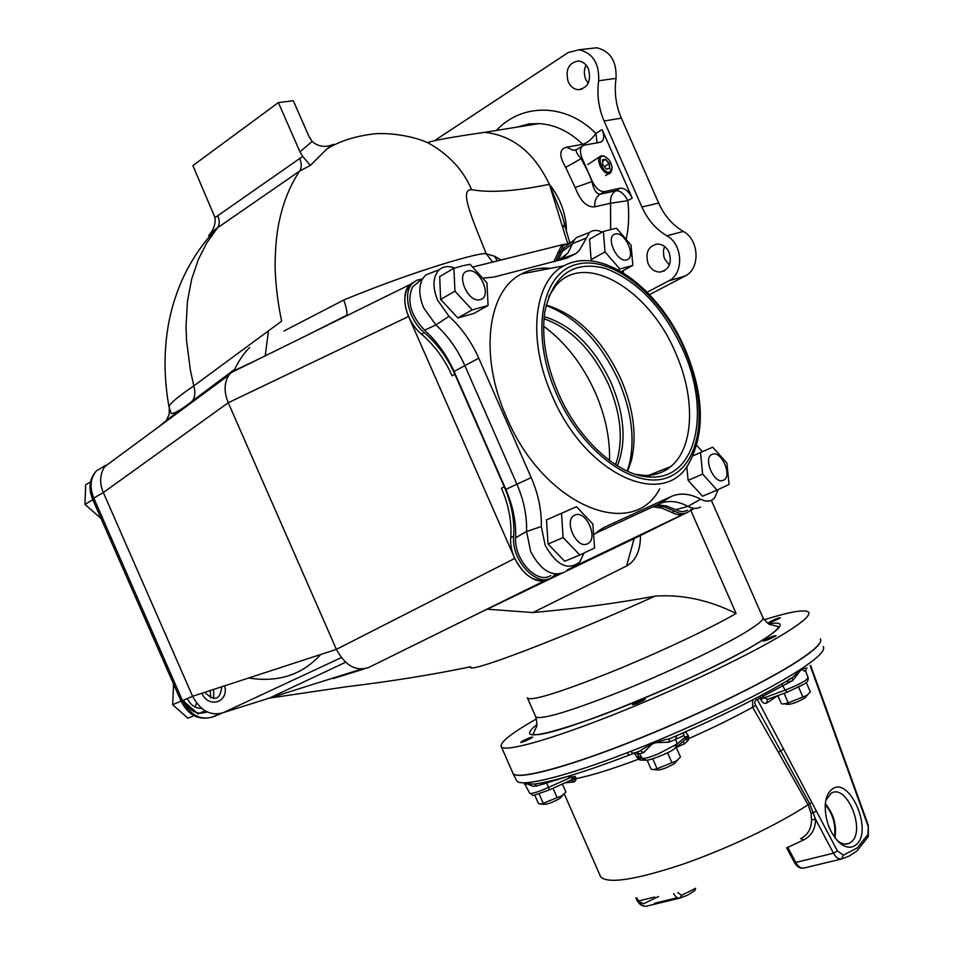 <?xml version="1.0" encoding="UTF-8"?>
<svg xmlns="http://www.w3.org/2000/svg" width="954" height="954" viewBox="0 0 954 954"><rect width="100%" height="100%" fill="white"/><g stroke="black" fill="none" stroke-linecap="round" stroke-linejoin="round"><path stroke-width="1.43" d="M764.166 619.766C790.079 611.693 804.866 609.153 808.515 612.11C810.817 614.925 803.22 621.805 785.726 632.752C752.193 653.621 680.154 688.108 615.855 713.747C551.436 739.457 505.775 752.169 501.399 746.934C499.121 742.927 510.748 733.614 536.267 718.982L536.47 718.863M820.249 638.81C822.777 642.125 815.384 649.459 798.069 660.836C764.881 682.515 693.009 717.372 628.543 742.677C563.981 768.053 517.903 779.812 513.109 773.634L512.548 772.358M669.398 265.021L664.723 259.047L663.817 256.387L663.4 250.819L664.521 246.454M648.148 263.674C645.095 252.786 648.16 246.239 657.342 244.009C662.505 244.141 666.417 246.943 669.1 252.405C672.129 263.221 669.136 269.767 660.108 272.057C654.849 272.009 650.866 269.219 648.148 263.674M588.201 83.308L585.792 79.48C583.788 74.519 583.884 69.725 586.078 65.087M568.238 81.841C565.138 69.63 568.608 62.678 578.661 60.984C582.942 61.533 586.185 64.156 588.403 68.831C591.48 80.983 588.058 87.947 578.148 89.712C573.795 89.211 570.492 86.587 568.238 81.841M543.637 326.196C565.448 342.367 582.691 364.559 595.368 392.774C605.396 415.932 610.119 438.518 609.523 460.532M350.333 313.949L306.353 335.605L346.636 315.309C347.435 313.103 346.493 307.999 343.822 299.997C413.225 271.151 481.71 251.439 486.23 253.764C471.848 217.679 459.017 189.023 471.598 189.667C463.167 169.824 448.547 154.166 427.75 142.706L427.738 142.695C431.375 140.787 450.264 137.34 484.429 132.367C512.381 135.134 534.025 152.449 549.385 184.313L562.121 215.27L565.269 226.969M215.044 217.679C215.58 223.689 213.946 229.043 210.154 233.742L216.498 228.519C197.168 249.423 183.395 272.594 175.202 298.03C166.223 324.598 160.999 362.246 169.013 406.917L169.335 405.665C171.637 402.016 179.793 395.421 193.817 385.881L190.335 369.925L186.519 340.173L186.018 326.447L187.449 301.309L191.659 279.176L198.217 259.786L206.827 242.781L217.476 227.851C219.706 224.715 219.802 220.672 217.762 215.711L215.044 217.679L192.887 165.614L278.365 102.603L293.307 100.742L308.834 136.124L312.113 141.478C318.529 146.833 325.624 147.787 333.387 144.328L326.912 148.919L310.336 165.436L299.639 171.076L216.498 228.519L208.676 235.578L210.476 233.432M414.072 281.824L410.041 284.554L257.067 359.873L231.834 372.012L234.684 369.305L192.291 401.05C195.069 397.019 195.582 391.963 193.817 385.881L281.621 321.164C277.686 302.179 275.515 283.946 275.098 266.488C275.241 247.623 276.696 232.239 279.45 220.35C283.553 201.449 290.278 185.028 299.639 171.076C301.786 167.856 301.81 163.671 299.699 158.495L302.752 156.48L299.961 151.805L278.365 102.603M299.961 151.805L312.113 141.478M302.752 156.48L310.336 165.436M210.154 233.742L208.676 235.578M268.503 330.68L265.212 355.985M345.491 662.291L269.398 698.101M270.757 697.911L346.493 686.749C391.283 681.347 432.711 674.681 470.775 666.751C464.228 675.265 559.342 639.418 655.052 596.131C681.991 594.223 709.001 600.018 736.106 613.494L690.899 510.628M223.57 712.531L341.246 657.64L223.534 712.543C210.977 716.454 200.674 711.052 192.613 696.325L103.342 492.526C99.299 483.046 99.765 474.412 104.725 466.625L112.357 460.997M361.125 669.207L223.534 712.543M192.601 696.289L103.354 492.562L93.766 498.095L182.476 700.63L192.601 696.289L336.392 649.376C345.086 665.487 355.747 671.568 368.387 667.633L406.499 648.827L368.387 667.633M473.184 266.929L564.756 244.164M231.834 372.012L228.948 375.053C224.071 382.757 223.844 391.987 228.256 402.731L103.354 492.562M410.041 284.554C403.614 292.604 403.125 303.241 408.574 316.466L228.256 402.731L336.392 649.376L514.778 558.424L408.574 316.466M232.037 371.857L191.396 402.123C176.776 412.39 165.781 420.702 158.388 427.07M234.684 369.305C239.072 360.23 244.057 352.968 249.65 347.53M283.97 331.014L343.822 299.997M492.658 262.088L486.23 253.764L494.53 256.244L497.368 260.919M494.53 256.244L501.1 259.989M685.461 513.228L567.356 569.8M560.129 573.259L552.056 577.134M691.054 510.557L693.749 508.661M514.778 558.424C524.092 576.025 534.896 583.037 547.214 579.448L473.983 615.557L563.564 572.448M565.328 571.589L634.315 538.509M640.492 535.468C640.48 550.649 635.853 560.821 626.599 565.984L634.124 538.605L685.843 513.121M626.599 565.996L532.916 612.563L486.981 609.165M532.916 612.563C577.289 608.545 618.001 603.071 655.052 596.131M473.983 615.557L406.499 648.827M221.781 686.808C220.231 699.89 214.567 701.739 204.8 692.354M169.335 405.665L169.18 414.453L165.781 421.62M169.013 406.929L171.255 413.619C175.667 413.07 182.679 408.872 192.291 401.05L191.396 402.123M567.415 242.71L549.385 184.313C559.497 197.096 565.162 211.478 566.39 227.434L565.436 227.696M569.633 242.173L565.4 227.577L562.097 224.81M577.48 149.098L576.18 149.885C575.727 151.483 577.385 154.417 581.165 158.698L588.475 172.734L592.005 181.677C593.65 189.703 596.345 193.877 600.078 194.222L615.843 190.776L620.315 188.177C624.798 187.962 628.769 191.277 632.216 198.098L627.744 200.662L610.572 203.226L594.807 206.803C586.972 207.626 580.414 201.199 575.143 187.509L565.662 167.379C558.901 155.693 559.211 148.967 566.593 147.214L582.667 144.304C587.294 142.957 591.695 139.332 595.868 133.405L602.105 129.589L632.216 198.098M620.315 188.177L604.574 191.611C599.959 191.849 595.88 188.475 592.327 181.487L582.071 158.149C579.937 152.89 579.913 148.955 581.976 146.356L584.158 145.175L600.138 142.277L602.224 141.156L600.531 142.182M575.143 187.509L592.327 181.487M576.514 149.683L573.163 150.255L576.18 149.885L581.976 146.356M565.662 167.379L582.071 158.149M435.561 139.964L568.238 52.542L579.161 49.763C592.875 53.185 599.374 63.513 598.659 80.756C596.787 94.792 598.599 108.207 604.097 121.003L641.899 206.994C647.599 219.682 655.899 229.27 666.798 235.769C683.052 244.248 684.125 273.846 668.623 280.917L647.194 292.151M590.001 48.535L596.739 47.772C610.357 51.146 616.785 61.354 616.034 78.383C614.137 92.24 615.902 105.5 621.328 118.141L658.654 203.047C664.294 215.58 672.51 225.049 683.326 231.452C699.449 239.8 700.439 269.052 685.02 276.052L649.555 294.607M596.882 158.602L596.155 159.079M602.105 129.589C604.204 134.764 604.24 138.616 602.224 141.156M769.473 621.913C776.866 618.287 780.229 617.107 779.585 618.347C772.144 621.972 768.781 623.165 769.473 621.913M521.933 741.294C530.221 737.251 533.381 736.178 531.438 738.098C523.114 742.164 519.942 743.238 521.933 741.294M633.599 703.647C642.09 699.461 645.619 698.268 644.177 700.081C635.614 704.302 632.097 705.483 633.599 703.647M764.273 640.17C772.263 636.223 775.9 634.97 775.173 636.401C767.123 640.372 763.486 641.625 764.273 640.17M201.831 693.319C209.045 708.917 229.139 702.084 224.691 685.854M104.773 466.589L106.001 465.158M248.696 678.02C278.306 682.682 302.299 674.848 320.663 654.516M187.294 698.566C190.681 705.197 195.379 708.44 201.413 708.297M210.858 697.958L210.178 690.589M657.294 504.761L666.405 505.954L675.79 509.698C680.238 511.976 684.161 512.155 687.536 510.235M700.486 506.968C696.885 509.019 692.711 508.816 687.941 506.359C677.483 500.886 667.919 500.051 659.238 503.855L595.379 533.393M454.676 268.014C448.595 265.725 443.503 266.238 439.412 269.577C432.83 276.35 432.222 286.558 437.588 300.224L449.012 316.299C461.533 327.782 471.455 341.747 478.777 358.191L531.199 477.608C538.354 494.124 541.717 510.438 541.312 526.536L545.187 545.318C556.516 565.436 568.059 570.981 579.829 561.966L583.967 553.058M564.339 572.257C551.829 577.182 540.608 570.289 530.674 551.567L526.572 531.497C527.025 515.911 523.806 500.134 516.901 484.167L464.753 365.394C457.681 349.498 448.058 336.023 435.906 324.956L423.671 307.808C418.818 295.943 418.544 286.152 422.849 278.413L425.746 275.026L433.712 271.842M550.649 268.348C540.024 267.418 530.341 269.278 521.599 273.917C487.387 290.576 478.908 356.021 506.598 417.315C543.577 505.62 632.419 541.586 659.739 488.806M668.241 468.521L668.504 467.496M682.79 349.474C663.078 307.474 637.236 280.428 605.277 268.348C573.294 260.323 553.153 274.776 544.853 311.708C541.323 336.512 545.843 363.701 558.424 393.275C578.995 441.177 620.028 477.227 651.153 477.024C696.969 479.135 711.159 410.935 682.79 349.474M548.693 296.611L555.347 286.283C584.122 250.175 649.233 289.36 675.515 352.753C695.573 397.436 694.285 447.545 670.71 466.613C663.471 472.624 654.814 475.557 644.713 475.426L635.781 474.4M627.649 471.312L631.643 459.566C636.986 435.191 633.444 408.431 621.042 379.31C602.284 339.338 577.325 314.582 546.165 305.041M546.058 305.495C576.454 316.966 600.638 342.045 618.633 380.729C631.417 410.745 635.054 438.327 629.533 463.501L627.219 471.133M594.616 534.145L603.954 527.49L671.187 496.497C680.083 492.61 689.909 493.516 700.653 499.216C706.365 502.114 711.016 501.697 714.606 497.94L718.183 489.593M602.189 232.084C597.168 229.759 592.983 229.878 589.608 232.442L579.567 250.067L575.966 253.561L566.521 258.272L493.981 277.054L483.606 278.055M561.381 259.607L568 252.941L574.38 239.812L576.49 237.522L582.047 235.376M623.367 272.856L623.284 270.566M702.406 451.683L696.79 445.387M419.021 281.573L412.486 286.987C406.642 300.939 410.661 315.333 424.542 330.167C437.004 341.449 446.842 355.198 454.068 371.416L505.847 489.366C512.894 505.668 516.174 521.778 515.649 537.722C513.932 559.903 537.507 584.945 550.816 575.489M568.715 244.224L564.076 247.849L557.995 260.478M556.003 260.991L563.468 245.333L571.458 242.077M553.928 261.527L560.809 246.847L564.613 244.272M544.007 318.779C571.005 328.259 592.541 350.237 608.628 384.677C621.328 414.895 623.63 441.583 615.568 464.729M544.209 316.633C572.161 325.266 594.545 347.506 611.371 383.341C624.584 414.942 626.587 442.441 617.369 465.862M547.966 579.066C533.334 588.725 508.232 560.964 510.795 537.46C511.761 521.325 508.649 504.893 501.434 488.186L504.284 486.85L454.891 374.326C447.462 357.678 437.266 343.774 424.315 332.612C409.135 320.401 402.481 293.82 411.961 283.827L416.469 280.357L422.097 279.045M554.918 574.511L553.177 576.264C539.427 590.013 510.915 561.477 513.681 536.196C514.647 520.037 511.511 503.593 504.284 486.85M691.078 509.341L689.229 511.272C685.234 514.373 680.393 514.373 674.681 511.261L664.974 507.039L655.517 505.572M454.891 374.326L452.101 375.816C444.683 359.181 434.499 345.3 421.561 334.174C406.38 321.975 399.738 295.43 409.23 285.437L414.048 281.835M685.21 513.3C681.383 515.506 676.935 515.22 671.866 512.429L662.279 508.255L652.93 506.777M653.299 742.796L643.7 752.515L637.999 754.423L638.464 756.128L642.09 758.347C643.986 758.943 649.388 757.452 658.296 753.899L677.257 743.917L675.527 739.41L668.921 742.152L653.299 742.796M804.294 684.03L787.277 692.115L785.178 690.064C793.8 686.785 800.633 683.553 805.641 680.357L808.121 677.686L805.891 671.771L801.36 669.326L792.893 680.44L765.108 695.084L763.45 696.372L764.154 697.839L760.779 699.628L760.076 698.161L757.297 699.437C754.59 700.403 754.065 702.406 755.711 705.447L809.707 803.769L815.515 819.247C815.491 829.026 811.508 835.931 803.578 839.949L800.907 838.518M823.183 646.573C825.759 650.02 818.437 657.473 801.217 668.945C768.197 690.791 696.575 725.66 632.252 750.798C567.821 776.007 521.743 787.467 516.841 781.04L516.305 779.978M524.891 784.415C522.995 783.771 526.155 783.663 534.383 784.093L534.645 784.021M643.7 752.515L640.17 750.834C648.326 745.086 658.105 741.055 669.517 738.766L668.921 742.152M792.893 680.44L792.118 677.841L801.324 669.219L807.096 667.955M687.369 895.281L679.916 898.072C677.495 898.537 675.42 897.046 673.715 893.6M677.769 892.61L681.669 895.269L695.669 888.269L694.703 890.714L687.262 895.341M681.669 895.269L679.916 898.072L646.562 906.145C643.545 906.658 640.873 904.941 638.56 900.981L637.403 900.862C639.621 904.821 642.567 906.586 646.252 906.193M831.638 789.578C848.988 774.433 873.971 831.28 855.941 844.874C851.063 848.643 845.471 847.844 839.174 842.465C829.575 832.52 824.936 819.903 825.258 804.616C825.878 797.556 828 792.535 831.638 789.578M837.147 840.438C841.5 844.004 845.542 844.946 849.263 843.288L851.159 842.06C866.435 830.755 846.353 782.578 830.922 793.442L825.818 800.478M834.988 837.827C836.837 825.115 833.617 813.762 825.341 803.757M834.428 837.075C836.133 824.995 833.069 814.191 825.258 804.663M534.86 784.033L536.601 786.036L532.857 786.263L525.523 783.186L525.869 785.619M512.572 772.394L513.097 773.599M636.652 757.273L638.464 756.128L640.396 757.786L640.325 760.099L638.5 759.229L634.267 753.159M639.263 757.321L638.5 759.229C611.931 769.174 591.134 775.638 576.097 778.619L574.451 781.886L565.018 782.84M680.429 682.384L681.502 681.86M632.764 704.195L634.815 703.241M640.396 700.677L643.282 699.354M556.79 779.955L558.018 779.561M570.647 780.289L549.54 789.829L570.671 780.289L572.328 778.965L571.541 777.021L566.926 776.663L536.601 786.036M529.649 793.132L530.686 793.501C534.085 793.203 540.059 791.164 548.586 787.396L571.541 777.021L575.226 776.437L576.097 778.619L573.199 777.892L572.328 778.965L575.977 780.05M571.136 780.098L574.451 781.886M757.297 699.437L816.362 811.091L811.091 813.524L808.074 804.711L809.612 803.59M783.544 749.057L778.428 752.36L752.634 707.236L755.711 705.447M564.267 793.907L600.662 876.833C607.865 884.072 634.851 880.005 681.597 864.634C725.97 849.406 777.856 824.757 808.074 804.711L778.428 752.36M803.578 839.949L786.656 847.915L794.3 862.285M781.708 684.042L785.178 690.064L764.154 697.839L767.803 699.294L786.99 692.21L767.803 699.294M788.517 682.897L788.195 681.943L791.951 680.977M767.398 699.485L766.587 703.086C764.512 704.016 762.58 702.871 760.779 699.628M761.602 695.192L763.45 696.372L760.076 698.161L759.909 696.086M685.497 731.849L688.502 735.975L688.74 738.611C712.948 727.854 734.246 717.396 752.634 707.236L752.623 699.902M683.946 732.529L683.35 735.784L675.527 739.41L676.529 735.761M677.101 746.66L685.461 739.29L685.509 736.81L688.502 735.975L686.2 738.05L688.74 738.611L688.037 740.531L684.388 743.917L676.648 747.256M674.752 748.604L677.257 743.917L685.509 736.81L683.35 735.784M636.676 752.217L639.919 754.042L642.09 758.347L645.906 760.064C644.928 761.805 665.761 754.936 673.834 749.236M633.909 752.813L634.959 752.611M635.579 752.646L637.999 754.423M688.037 740.531L685.461 739.29L686.2 738.05M683.267 741.318L684.388 743.917M644.725 760.159L640.325 760.099M800.561 838.697C807.847 834.977 811.508 828.668 811.508 819.772L811.091 813.524M808.157 804.866L811.544 802.421M787.658 847.164L795.779 862.44L833.486 853.198L815.515 819.247L811.508 819.772M609.642 172.197L612.122 167.701C611.264 162.108 608.676 158.304 604.335 156.277L602.594 156.17C596.119 156.981 603.548 173.878 609.642 172.197M612.027 169.287L610.739 172.746L609.284 173.497C603.715 175.154 595.558 160.725 599.804 156.695L601.485 155.74L604.705 156.396M609.785 168.488L606.529 169.144L602.856 164.827L602.451 159.867L605.718 159.235L609.367 163.539L609.785 168.488L609.022 163.683L605.551 159.592L602.475 160.189M604.276 166.497L609.022 163.683M602.57 161.369L605.718 159.235M606.398 168.989L609.415 168.381M196.548 703.098L195.033 706.997M193.996 715.655L187.938 718.183L172.674 704.732L173.556 684.042M172.674 704.732L181.045 701.142M204.907 710.813L198.086 713.962L182.846 700.474M213.684 689.444L213.589 698.602M101.052 518.499L84.906 504.356L85.693 484.751L90.487 481.937M84.906 504.356L92.848 499.777M587.473 543.768C599.052 539.141 585.994 509.4 574.88 515.1C563.051 519.477 576.371 549.826 587.473 543.768M579.829 554.978L594.592 547.99L592.851 524.044L576.49 506.741L561.524 513.288L563.122 537.567L579.829 554.978L564.696 561.274L548.025 544.03L563.122 537.567M561.524 513.288L546.523 519.894L548.025 544.03M480.267 299.616C492.705 296.98 479.659 267.263 467.698 270.996C454.986 273.369 468.295 303.682 480.267 299.616M472.206 309.883L488.102 305.483L486.922 282.813L470.012 264.282L462.964 265.689L453.925 268.241L454.951 291.185L472.206 309.883L457.86 317.944L473.792 313.484L488.102 305.483M454.951 291.185L440.641 299.425L457.86 317.944M453.925 268.241L439.711 276.6L440.641 299.425M723.466 480.22C732.934 476.511 721.129 449.644 712.101 454.354C702.43 457.848 714.463 485.216 723.466 480.22M717.05 490.117L729.083 484.417L726.876 463.084L712.71 447.176L700.522 452.506L702.645 474.102L717.05 490.117L702.49 496.223L688.108 480.351L702.645 474.102M700.522 452.506L692.938 455.845M686.785 466.399L688.108 480.351M626.635 259.87C636.807 257.783 625.001 230.94 615.27 234.028C604.896 235.912 616.916 263.244 626.635 259.87M619.873 268.992L632.824 265.403L631.071 245.118L616.475 228.185L603.369 231.417L605.003 251.928L619.873 268.992L618.24 269.875M605.003 251.928L591.122 259.631L592.41 261.098M603.369 231.417L589.548 239.204L591.122 259.631M632.824 265.403L621.328 271.616M768.697 622.735L780.42 617.727M541.908 804.186L544.782 804.294C547.99 804.186 553.058 802.207 559.986 798.355L563.456 794.658M562.407 784.021L565.925 792.047L561.954 795.779L557.124 797.651L553.01 788.266M557.124 797.651L543.243 803.328L539.117 793.919M543.243 803.328L540.155 804.115L538.366 803.351L534.681 794.944M520.598 742.522L532.845 737.084M655.207 769.795L657.962 769.914C661.647 769.83 667.12 767.731 674.406 763.617L677.459 760.243M676.303 747.542L680.464 757.023L676.636 760.851L671.914 762.699L667.538 752.742M671.914 762.699L657.103 768.757L652.739 758.824M657.103 768.757L652.81 769.687L651.045 769.055L647.11 760.076M632.43 704.815L633.671 703.885C638.608 701.238 642.519 699.664 645.405 699.151M785.536 704.207L788.207 704.338C792.082 704.171 797.58 702.084 804.699 698.089L807.406 695.049M806.249 682.468L810.34 691.805L807.036 695.311L788.278 702.883L782.697 704.064L781.374 703.682L777.82 695.597M788.278 702.883L784.069 693.296M802.863 696.909L798.617 687.226M763.415 641.112L764.345 640.408C769.127 637.844 773.05 636.27 776.103 635.686M535.468 716.239L535.79 716.979C541.836 719.829 569.729 711.481 619.468 691.948C666.25 673.19 718.958 648.207 744.585 632.824C758.358 624.5 764.416 619.337 762.771 617.345L711.35 500.337M768.805 623.821C786.418 620.947 783.639 626.826 760.469 641.493C727.318 661.993 650.652 697.362 594.664 717.802C536.792 738.014 517.521 740.256 536.852 724.551M583.753 145.27L582.667 144.304C569.443 131.449 554.87 124.545 538.938 123.603L484.429 132.367M549.385 184.313C515.935 191.241 489.998 193.03 471.598 189.667M217.762 215.711L299.711 158.519M363.951 669.004L333.184 678.544M736.106 613.494C710.301 628.483 657.509 653.287 610.798 672.212C561.167 691.972 533.441 700.689 527.634 698.388L527.347 697.756M566.39 227.434L566.33 231.44M610.632 229.342L610.572 203.226C610.095 197.573 611.848 193.423 615.843 190.776C620.338 190.55 624.298 193.841 627.744 200.662C629.318 213.553 628.877 226.098 626.444 238.261M594.807 206.803C594.318 201.091 596.071 196.906 600.078 194.222L604.574 191.611M576.347 149.671L573.163 150.255L566.593 147.214M616.034 78.383L598.659 80.756M621.328 118.141L604.097 121.003M658.654 203.047L641.899 206.994M683.326 231.452L666.798 235.769M685.02 276.052L668.623 280.917M496.39 130.448C521.993 102.817 565.937 103.008 595.868 133.405L597.144 142.814M516.472 127.216L529.112 123.889L538.938 123.603L516.651 127.192M222.055 713.151L213.374 716.728L219.575 713.83M104.26 466.196L96.461 470.811C90.344 477.978 89.449 487.077 93.766 498.095L92.538 499.061L181.069 701.202L182.476 700.63C190.478 715.417 200.769 720.783 213.374 716.728M206.994 711.958L206.589 712.137C197.18 715.154 189.488 711.159 183.526 700.176M105.954 465.194L96.461 470.811C89.461 478.586 88.15 487.995 92.538 499.061L92.562 499.121M102.996 466.935L103.7 466.363M675.79 509.698L687.941 506.359L700.653 499.216M424.542 330.167L435.906 324.956L449.012 316.299M684.972 348.782C703.897 393.93 705.34 431.864 689.313 462.583C665.069 510.032 585.744 475.903 552.163 395.791C527.037 340.113 533.715 280.87 563.945 265.796C570.802 262.076 578.386 260.359 586.686 260.645M684.364 348.925C708.226 402.624 703.003 461.772 670.066 476.499C637.558 492.109 582.679 454.14 556.528 393.942C529.887 333.924 541.192 272.713 576.836 264.318C612.134 255.004 660.955 295.072 684.364 348.925M659.238 503.855L671.187 496.497M597.586 531.461L603.954 527.49M515.649 537.722L526.572 531.497L541.312 526.536M505.847 489.366L531.199 477.608M454.068 371.416L478.777 358.191M562.323 251.439L572.507 243.652L585.947 238.154M545.581 269.326L547.107 268.146M560.38 251.093L557.708 252.595M513.681 536.196L510.795 537.46M424.315 332.612L421.561 334.174M674.681 511.261L671.866 512.429M640.17 750.834C591.003 770.093 555.741 781.183 534.383 784.093M792.178 677.793C761.435 696.515 720.544 716.836 669.517 738.766M816.362 811.091L837.445 850.944L843.288 855.166L857.276 847.903L867.937 834.452L867.973 836.992L857.157 850.67M820.643 639.574C821.931 643.163 814.418 650.306 798.128 661.003C764.941 682.67 693.069 717.539 628.603 742.844C564.041 768.22 517.974 779.955 513.192 773.777L512.799 773.169M524.998 784.391L529.708 793.263C535.909 795.6 526.334 797.794 549.516 789.852L546.749 783.198M548.335 781.517L543.458 784.176M856.394 851.314L849.048 856.143L841.535 858.982C838.638 859.447 835.954 857.527 833.486 853.198L837.445 850.944M803.006 868.223C799.369 868.295 796.483 866.339 794.324 862.333L795.779 862.44C798.212 866.697 800.895 868.581 803.828 868.104L841.535 858.982L843.288 855.166M867.937 834.452L868.295 825.222L810.614 665.343M867.866 825.592L810.184 665.677M777.772 695.621L766.587 703.086M658.558 896.521L643.64 903.736L638.93 901.649M654.754 897.01L638.56 900.981L636.902 897.929M632.252 753.433L631.441 751.12M627.66 752.587L628.459 754.864M788.719 679.51L790.687 678.616M791.271 678.354L792.058 678.008M600.662 876.833L599.983 875.295M527.634 698.388L535.79 716.979C537.102 723.394 537.233 726.865 536.148 727.389L533.226 733.96C543.685 742.152 707.141 675.456 760.099 641.613C773.253 633.373 779.251 628.328 778.082 626.48L770.546 624.631C769.496 625.073 766.992 622.831 763.033 617.906M333.387 144.328L326.912 148.919C338.646 141.705 353.004 136.875 369.985 134.419C383.866 131.926 410.757 134.979 427.738 142.695M231.071 372.668L257.067 359.873L232.561 371.44M104.725 466.625L228.948 375.053M492.562 262.111L491.847 261.408L492.801 262.052M596.739 47.772L579.161 49.763M578.148 89.712L581.976 89.163M660.108 272.057L664.401 270.817M501.399 746.934L513.109 773.634M181.081 701.202C188.606 715.595 199.183 720.83 212.837 716.883L219.265 713.89M631.643 459.566L629.533 463.501M648.732 475.33L670.71 466.613M644.713 475.426L651.153 477.024M684.96 348.77C659.286 288.394 601.533 245.106 563.945 265.796L521.599 273.917M439.412 269.577L425.746 275.026M562.729 258.594L575.966 253.561M589.608 232.442L576.49 237.522M412.486 286.987L422.849 278.413M568 252.941L558.436 260.359M564.076 247.849L574.38 239.812M563.468 245.333L560.809 246.847M411.961 283.827L409.23 285.437M808.193 677.877C808.288 680.417 807.346 682.205 805.379 683.267M516.841 781.04L513.133 773.67M868.319 836.372L868.307 825.246M845.423 844.099L849.263 843.288M837.707 841.046L839.174 842.465M677.268 897.762L654.456 903.295M635.781 897.869L637.415 900.898M571.577 777.021L572.472 778.762M806.082 668.873L805.796 671.533M804.329 684.018L787.277 692.115M787.801 683.302L787.42 682.074M604.335 156.277L603.417 155.872M605.551 175.536L609.367 173.485M587.724 164.601L599.804 156.695"/></g></svg>
